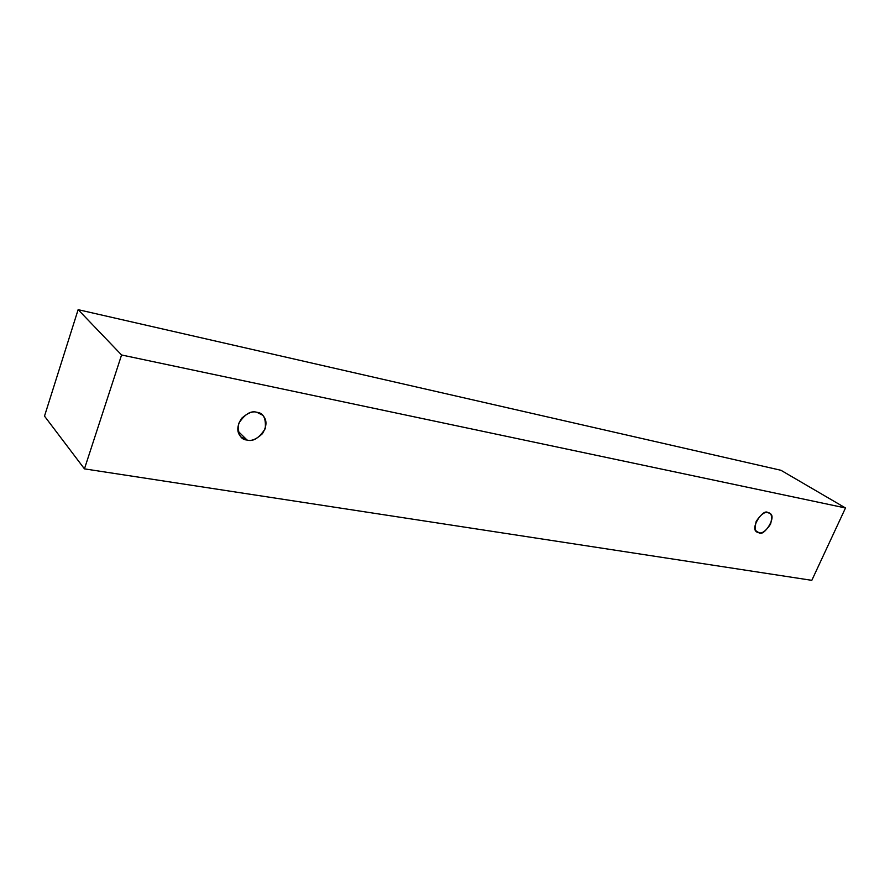<?xml version="1.0" encoding="UTF-8"?>
<svg xmlns="http://www.w3.org/2000/svg" width="890" height="890" viewBox="0 0 890 890"><rect width="100%" height="100%" fill="white"/><g stroke="black" fill="none" stroke-linecap="round" stroke-linejoin="round"><path stroke-width="1.33" d="M121.574 354.976L845.5 507.968L780.931 470.276L78.131 309.664L121.574 354.976L78.131 309.664L44.5 416.12L84.45 468.863L44.5 416.12L78.131 309.664L780.931 470.276L845.5 507.968L811.814 580.336L84.45 468.863L121.574 354.976L84.45 468.863L811.814 580.336L845.5 507.968L121.574 354.976M247.086 440.049C240.545 439.627 237.697 434.175 238.542 423.685C244.728 414.15 250.835 410.368 256.887 412.304C263.384 412.86 266.166 418.322 265.22 428.713C259.146 438.091 253.094 441.874 247.086 440.049C251.203 441.407 256.298 439.315 262.372 433.753C267.122 425.887 267.167 419.668 262.494 415.107L256.887 412.304C252.871 410.902 247.798 412.882 241.68 418.244C236.729 425.976 236.518 432.228 241.057 436.99L247.086 440.049L237.919 431.083L247.086 440.049M758.925 532.721C755.287 532.62 754.386 528.827 756.2 521.351C760.883 514.398 764.81 511.505 767.97 512.684C771.574 512.851 772.453 516.645 770.606 524.065C765.967 530.952 762.074 533.833 758.925 532.721C763.698 537.404 777.76 515.788 769.516 513.285L767.97 512.684C763.331 507.89 749.046 529.372 757.245 532.064L758.925 532.721L755.977 530.818L758.925 532.721"/></g></svg>
